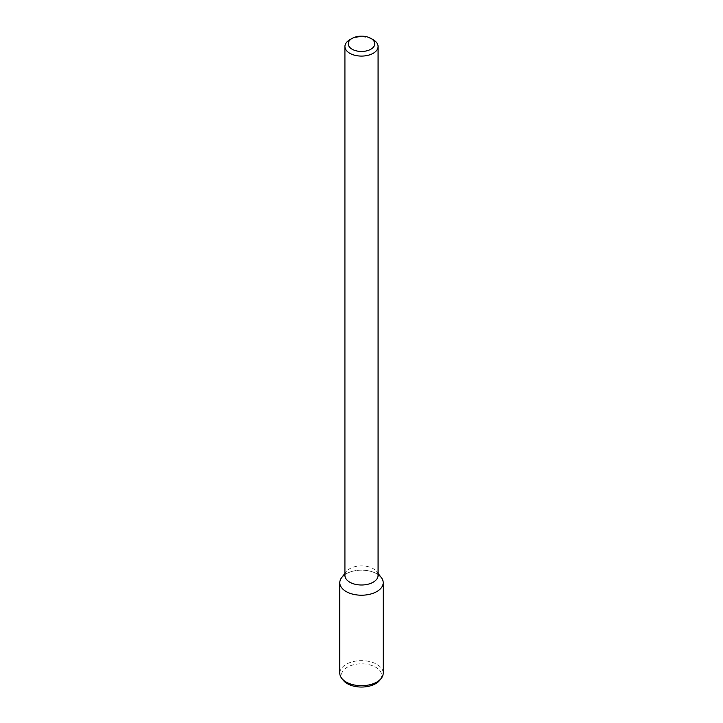 <?xml version="1.0" encoding="UTF-8"?>
<svg xmlns="http://www.w3.org/2000/svg" width="723" height="723" viewBox="0 0 723 723"><rect width="100%" height="100%" fill="white"/><g stroke="black" fill="none" stroke-linecap="round" stroke-linejoin="round"><path stroke-width="0.54" stroke-dasharray="3.62 2.71" d="M349.778 39.747A16.575 9.571 180 0 1 373.222 39.747M344.925 575.436A16.575 9.571 180 0 1 346.371 571.522A16.575 9.571 180 0 1 361.5 565.865A16.575 9.571 180 0 1 376.629 571.522A16.575 9.571 180 0 1 378.075 575.436M341.69 577.569A21.708 12.535 180 0 1 361.5 570.149A21.708 12.535 180 0 1 381.31 577.569M344.925 574.595A21.708 12.535 180 0 1 378.075 574.595M339.792 673.176A21.708 12.535 180 0 1 361.5 660.65A21.708 12.535 180 0 1 383.208 673.176M343.145 680.171A20.108 11.613 180 0 1 361.5 663.822A20.108 11.613 180 0 1 379.855 680.171M346.371 571.522L344.925 573.393M376.629 571.522L378.075 573.393"/><path stroke-width="1.08" d="M370.881 49.218A13.258 7.655 180 0 1 352.119 49.218A13.258 7.655 180 0 1 352.119 38.391A13.258 7.655 180 0 1 370.881 38.391A13.258 7.655 180 0 1 370.881 49.218M370.881 38.391L373.222 39.747A16.575 9.571 180 0 1 378.075 46.516A16.575 9.571 180 0 1 373.222 53.285A16.575 9.571 180 0 1 355.156 55.355A16.575 9.571 180 0 1 344.925 46.516A16.575 9.571 180 0 1 349.778 39.747L352.119 38.391M378.075 46.516L378.075 575.436A16.575 9.571 180 0 1 373.222 582.196A16.575 9.571 180 0 1 355.156 584.274A16.575 9.571 180 0 1 344.925 575.436L344.925 46.516M378.075 573.393L381.31 577.569A21.708 12.535 180 0 1 376.846 591.541A21.708 12.535 180 0 1 349.191 593.005A21.708 12.535 180 0 1 341.69 577.569L344.925 573.393M378.075 574.595A21.708 12.535 180 0 1 383.208 582.684A21.708 12.535 180 0 1 376.846 591.541A21.708 12.535 180 0 1 353.195 594.261A21.708 12.535 180 0 1 339.792 582.684A21.708 12.535 180 0 1 344.925 574.595M383.208 582.684L383.208 673.176A21.708 12.535 180 0 1 381.31 678.291A21.708 12.535 180 0 1 376.846 682.042A21.708 12.535 180 0 1 341.69 678.291A21.708 12.535 180 0 1 339.792 673.176L339.792 582.684M381.31 678.291L379.855 680.171A20.108 11.613 180 0 1 375.716 683.642A20.108 11.613 180 0 1 343.145 680.171L341.69 678.291"/></g></svg>
